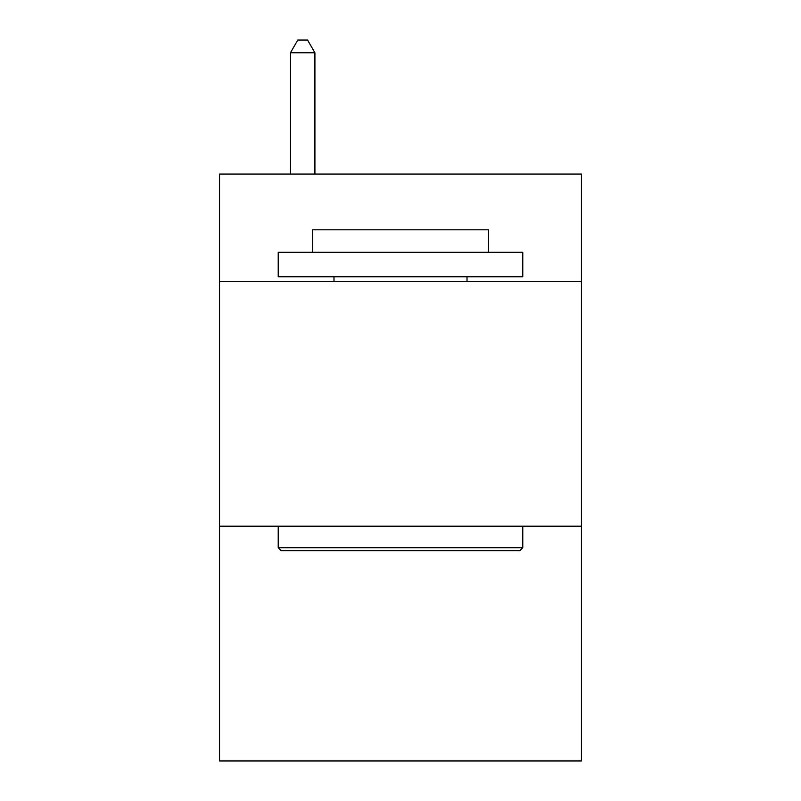 <?xml version="1.0" encoding="UTF-8"?>
<svg xmlns="http://www.w3.org/2000/svg" width="801" height="801" viewBox="0 0 801 801"><rect width="100%" height="100%" fill="white"/><g stroke="black" fill="none" stroke-linecap="round" stroke-linejoin="round"><path stroke-width="1.2" d="M581.456 281.652L581.456 174.057L219.544 174.057L219.544 281.652L581.456 281.652L581.456 760.95L219.544 760.95L219.544 281.652M581.456 526.197L219.544 526.197M281.161 550.647L278.227 547.714L522.773 547.714L519.839 550.647L281.161 550.647M522.773 252.305L522.773 276.766L278.227 276.766L278.227 252.305L522.773 252.305M312.47 252.305L312.47 229.817L488.53 229.817L488.53 252.305M522.773 526.197L522.773 547.714M278.227 526.197L278.227 547.714M467.013 276.766L467.013 281.652M333.987 276.766L333.987 281.652M314.913 174.057L314.913 52.766L290.453 52.766L290.453 174.057M290.453 52.766L297.792 40.05L307.574 40.05L314.913 52.766"/></g></svg>
